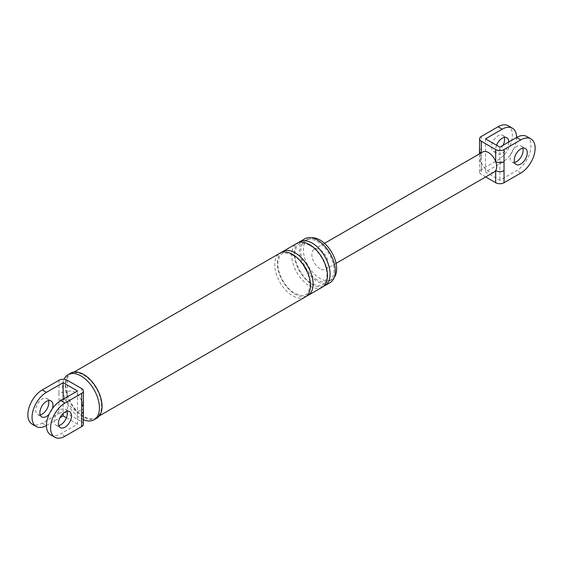 <?xml version="1.0" encoding="UTF-8"?>
<svg xmlns="http://www.w3.org/2000/svg" width="563" height="563" viewBox="0 0 563 563"><rect width="100%" height="100%" fill="white"/><g stroke="black" fill="none" stroke-linecap="round" stroke-linejoin="round"><path stroke-width="0.42" stroke-dasharray="2.81 2.11" d="M83.415 411.187A5.912 3.413 -0 0 0 81.684 408.773A11.084 6.397 60 0 1 74.499 410.061A11.084 6.397 60 0 1 67.314 400.483A5.912 3.413 -0 0 0 58.96 400.483L58.96 413.453L42.239 423.102A20.317 11.732 -60 0 1 32.084 424.108M83.415 403.952A5.912 3.413 -0 0 0 81.684 401.546A11.084 6.397 60 0 1 82.332 405.536A11.084 6.397 60 0 1 81.684 408.773L81.684 421.75L67.314 413.453L67.314 400.483A11.084 6.397 60 0 1 66.659 396.486A11.084 6.397 60 0 1 67.314 393.248A5.912 3.413 0 0 0 58.96 393.248L58.96 400.483M40.212 414.854A9.233 5.334 -60 0 1 37.622 414.516A9.233 5.334 -60 0 1 36.208 407.112A9.233 5.334 -60 0 1 42.239 398.977A9.233 5.334 -60 0 1 46.856 398.52A9.233 5.334 -60 0 1 48.446 400.589M67.314 380.278L67.314 393.248A11.084 6.397 60 0 1 74.499 391.961A11.084 6.397 60 0 1 81.684 401.546L81.684 388.569M42.239 423.102L46.419 425.515L59.945 417.704M63.133 399.28L63.133 413.453M52.345 408.668A9.233 5.334 -60 0 1 49.157 414.192M58.96 413.453A5.912 3.413 180 0 1 67.314 413.453M81.684 421.75A5.912 3.413 180 0 1 83.415 424.157M50.628 434.819A20.317 11.732 120 0 0 60.783 433.813L77.504 424.157L77.504 390.982M66.99 411.3A9.233 5.334 120 0 0 65.399 409.224A9.233 5.334 120 0 0 60.783 409.681A9.233 5.334 120 0 0 54.752 417.823A9.233 5.334 120 0 0 56.166 425.22A9.233 5.334 120 0 0 58.756 425.558M66.427 417.767L77.504 424.157M334.26 277.453A23.547 13.596 60 0 1 331.804 279.649A23.547 13.596 60 0 1 320.03 278.481A23.547 13.596 60 0 1 304.646 257.734A23.547 13.596 60 0 1 308.25 238.86A23.547 13.596 60 0 1 311.388 237.832M330.066 282.675A25.307 14.61 60 0 1 317.412 281.423A25.307 14.61 60 0 1 300.888 259.128A25.307 14.61 60 0 1 304.766 238.853M317.412 279.994A23.547 13.596 60 0 1 302.028 259.24A23.547 13.596 60 0 1 305.639 240.373A23.547 13.596 60 0 1 317.412 241.534A23.547 13.596 60 0 1 332.796 262.288A23.547 13.596 60 0 1 329.186 281.155A23.547 13.596 60 0 1 317.412 279.994M96.66 418.288A26.039 15.032 60 0 1 83.641 417A26.039 15.032 60 0 1 66.624 394.051A26.039 15.032 60 0 1 70.621 373.178M83.641 416.395A25.307 14.61 60 0 1 67.11 394.093A25.307 14.61 60 0 1 70.987 373.818A25.307 14.61 60 0 1 83.641 375.071A25.307 14.61 60 0 1 100.172 397.372A25.307 14.61 60 0 1 96.294 417.647A25.307 14.61 60 0 1 83.641 416.395M323.472 286.328A25.307 14.61 60 0 1 312.191 284.442A25.307 14.61 60 0 1 296.039 263.336A25.307 14.61 60 0 1 298.299 242.737M322.233 287.2A25.307 14.61 60 0 1 309.58 285.948A25.307 14.61 60 0 1 293.049 263.653A25.307 14.61 60 0 1 296.926 243.378M306.49 296.131A25.307 14.61 60 0 1 295.216 294.245A25.307 14.61 60 0 1 279.058 273.139A25.307 14.61 60 0 1 281.324 252.541M305.252 297.004A25.307 14.61 60 0 1 292.598 295.751A25.307 14.61 60 0 1 276.074 273.456A25.307 14.61 60 0 1 279.952 253.174M83.415 419.702A26.039 15.032 60 0 1 81.03 418.506A26.039 15.032 60 0 1 62.613 386.612A26.039 15.032 60 0 1 63.999 379.314M485.679 176.951L481.316 174.431A5.912 3.413 180 0 1 479.585 172.018A5.912 3.413 180 0 1 481.316 169.604L498.037 159.955A20.317 11.732 -60 0 0 511.31 142.052A20.317 11.732 -60 0 0 508.192 125.767M503.055 145.296A9.233 5.334 -60 0 1 498.037 150.905A9.233 5.334 -60 0 1 493.42 151.363A9.233 5.334 -60 0 1 492.006 143.959A9.233 5.334 -60 0 1 498.037 135.824A9.233 5.334 -60 0 1 502.653 135.366A9.233 5.334 -60 0 1 504.244 137.442M481.316 169.604L481.316 157.492A5.912 3.413 -0 0 0 479.585 159.906L479.585 159.906A5.912 3.413 -0 0 0 481.316 162.32A11.541 6.665 60 0 1 481.316 153.368A11.541 6.665 60 0 1 482.73 151.989M481.316 157.492L481.316 148.541A5.912 3.413 -0 0 0 479.585 150.954M480.865 153.073A5.912 3.413 -0 0 0 481.316 153.368L481.316 152.805M526.736 136.478A20.317 11.732 -60 0 1 529.853 152.756A20.317 11.732 -60 0 1 516.581 170.659L499.867 180.315L485.496 172.018L502.217 162.369A20.317 11.732 120 0 0 516.581 137.485M485.496 138.843L485.496 172.018M496.573 145.233A9.233 5.334 120 0 0 497.601 153.776A9.233 5.334 120 0 0 502.217 153.319A9.233 5.334 120 0 0 508.748 142.01M494.272 171.982A11.541 6.665 60 0 1 488.501 171.412A11.541 6.665 60 0 1 481.316 162.32L481.316 174.431M499.867 147.133L499.867 180.315M320.03 268.685A11.541 6.665 60 0 1 312.486 258.508A11.541 6.665 60 0 1 314.253 249.261A11.541 6.665 60 0 1 320.03 249.831A11.541 6.665 60 0 1 327.567 260A11.541 6.665 60 0 1 325.801 269.255A11.541 6.665 60 0 1 320.03 268.685M514.554 162.411A9.233 5.334 -60 0 1 511.964 162.067A9.233 5.334 -60 0 1 510.55 154.67A9.233 5.334 -60 0 1 516.581 146.528A9.233 5.334 -60 0 1 521.197 146.077A9.233 5.334 -60 0 1 522.788 148.146M58.96 380.278L58.96 393.248M64.963 436.226L60.783 433.813M481.316 148.541L481.316 136.429M520.761 173.073L516.581 170.659M502.217 162.369L498.037 159.955M37.622 414.516L41.803 416.923M46.856 398.52L51.036 400.933M56.166 425.22L60.347 427.634M65.399 409.224L69.58 411.637M331.804 279.649L329.186 281.155M308.25 238.86L305.639 240.373M309.96 245.475C319.566 250.598 328.208 266.742 326.836 276.827C325.639 282.049 324.218 284.73 322.571 284.871C321.98 286.504 318.391 286.081 311.811 283.597C302.218 278.474 293.583 262.372 294.928 252.287C296.075 247.115 297.475 244.433 299.129 244.236C299.713 242.562 303.323 242.97 309.96 245.475M292.985 255.278C302.591 260.402 311.233 276.546 309.861 286.623C308.665 291.852 307.243 294.533 305.596 294.674C305.005 296.307 301.416 295.885 294.829 293.4C285.244 288.277 276.602 272.175 277.953 262.091C279.1 256.918 280.501 254.237 282.147 254.04C282.732 252.365 286.342 252.773 292.985 255.278M99.369 415.867L96.294 417.647M74.07 372.044L70.987 373.818M479.585 172.018L479.5 153.854M511.964 162.067L516.144 164.48M521.197 146.077L525.378 148.484M336.062 263.329L325.801 269.255M324.52 243.336L314.253 249.261M493.42 151.363L497.601 153.776M502.653 135.366L506.834 137.78"/><path stroke-width="0.84" d="M83.415 411.187L83.415 424.157A5.912 3.413 180 0 1 81.684 426.571L81.684 413.601A5.912 3.413 -0 0 0 83.415 411.187L83.415 390.982A5.912 3.413 0 0 0 81.684 388.569L67.314 380.278A5.912 3.413 0 0 0 58.96 380.278L42.239 389.927L46.419 392.341L63.133 382.685L63.133 399.28M81.684 413.601L81.684 406.366A5.912 3.413 -0 0 0 83.415 403.952M46.419 425.515A20.317 11.732 -60 0 1 36.264 426.522L32.084 424.108A20.317 11.732 -60 0 1 28.966 407.83A20.317 11.732 -60 0 1 42.239 389.927M48.446 400.589A9.233 5.334 -60 0 1 42.239 414.058A9.233 5.334 -60 0 1 40.212 414.854M36.264 426.522A20.317 11.732 -60 0 1 33.147 410.244A20.317 11.732 -60 0 1 46.419 392.341M59.945 417.704L63.133 415.867L66.427 417.767M63.133 413.453L63.133 415.867M49.157 414.192A9.233 5.334 -60 0 1 46.419 416.472A9.233 5.334 -60 0 1 41.803 416.923A9.233 5.334 -60 0 1 40.388 409.526A9.233 5.334 -60 0 1 46.419 401.391A9.233 5.334 -60 0 1 51.036 400.933A9.233 5.334 -60 0 1 52.345 408.668M81.684 426.571L64.963 436.226A20.317 11.732 -60 0 1 54.808 437.233A20.317 11.732 -60 0 1 51.69 420.948A20.317 11.732 -60 0 1 64.963 403.045L81.684 393.396A5.912 3.413 0 0 0 83.415 390.982M63.133 382.685L77.504 390.982L60.783 400.631A20.317 11.732 120 0 0 47.51 418.534A20.317 11.732 120 0 0 50.628 434.819L54.808 437.233M58.756 425.558A9.233 5.334 120 0 0 60.783 424.762A9.233 5.334 120 0 0 66.99 411.3M311.388 237.832A23.547 13.596 60 0 1 320.03 240.028A23.547 13.596 60 0 1 334.542 258.206A23.547 13.596 60 0 1 334.26 277.453M298.299 242.737A25.307 14.61 60 0 1 299.537 241.865L304.766 238.853A25.307 14.61 60 0 1 317.412 240.105A25.307 14.61 60 0 1 333.943 262.4A25.307 14.61 60 0 1 330.066 282.675L324.844 285.694A25.307 14.61 60 0 1 323.472 286.328M63.999 379.314A26.039 15.032 60 0 1 68.01 374.691L70.621 373.178A26.039 15.032 60 0 1 83.641 374.472A26.039 15.032 60 0 1 100.65 397.422A26.039 15.032 60 0 1 96.66 418.288L94.049 419.794A26.039 15.032 60 0 1 83.415 419.702M64.963 412.095A9.233 5.334 -60 0 1 69.58 411.637A9.233 5.334 -60 0 1 70.994 419.041A9.233 5.334 -60 0 1 64.963 427.176A9.233 5.334 -60 0 1 60.347 427.634A9.233 5.334 -60 0 1 58.932 420.23A9.233 5.334 -60 0 1 64.963 412.095M299.537 241.865A25.307 14.61 60 0 1 312.191 243.117A25.307 14.61 60 0 1 328.722 265.419A25.307 14.61 60 0 1 324.844 285.694M281.324 252.541A25.307 14.61 60 0 1 282.563 251.668L296.926 243.378A25.307 14.61 60 0 1 309.58 244.631A25.307 14.61 60 0 1 326.111 266.925A25.307 14.61 60 0 1 322.233 287.2L307.862 295.498A25.307 14.61 60 0 1 306.49 296.131M282.563 251.668A25.307 14.61 60 0 1 295.216 252.921A25.307 14.61 60 0 1 311.74 275.223A25.307 14.61 60 0 1 307.862 295.498M74.07 372.044L279.952 253.174A25.307 14.61 60 0 1 292.598 254.434A25.307 14.61 60 0 1 309.129 276.729A25.307 14.61 60 0 1 305.252 297.004L99.369 415.867M68.01 374.691A26.039 15.032 60 0 1 81.03 375.978A26.039 15.032 60 0 1 99.44 407.872A26.039 15.032 60 0 1 94.049 419.794M479.5 153.854L479.585 138.843A5.912 3.413 0 0 1 481.316 136.429L498.037 126.774A20.317 11.732 -60 0 1 508.192 125.767L512.372 128.181A20.317 11.732 120 0 0 502.217 129.187L485.496 138.843L499.867 147.133L516.581 137.485A20.317 11.732 -60 0 1 526.736 136.478L530.916 138.892A20.317 11.732 -60 0 1 534.034 155.17A20.317 11.732 -60 0 1 520.761 173.073L504.04 182.722A5.912 3.413 180 0 1 495.686 182.722L485.679 176.951M504.244 137.442A9.233 5.334 -60 0 1 503.055 145.296M479.585 150.954A5.912 3.413 -0 0 0 480.865 153.073M530.916 138.892A20.317 11.732 -60 0 0 520.761 139.898L504.04 149.547L504.04 182.722M520.761 148.942A9.233 5.334 -60 0 1 525.378 148.484A9.233 5.334 -60 0 1 526.792 155.888A9.233 5.334 -60 0 1 520.761 164.023A9.233 5.334 -60 0 1 516.144 164.48A9.233 5.334 -60 0 1 514.73 157.084A9.233 5.334 -60 0 1 520.761 148.942M324.52 243.336L482.73 151.989A11.541 6.665 60 0 1 488.501 152.566A11.541 6.665 60 0 1 495.686 161.658A11.541 6.665 60 0 1 495.686 170.61A5.912 3.413 -0 0 0 504.04 170.61M479.585 138.843A5.912 3.413 0 0 0 481.316 141.25L495.686 149.547L495.686 161.658A5.912 3.413 -0 0 0 504.04 161.658M520.761 139.898L516.581 137.485A20.317 11.732 120 0 0 512.372 128.181M508.748 142.01A9.233 5.334 120 0 0 506.834 137.78A9.233 5.334 120 0 0 502.217 138.238A9.233 5.334 120 0 0 496.573 145.233M495.686 182.722L495.686 170.61A11.541 6.665 60 0 1 494.272 171.982L336.062 263.329M495.686 149.547A5.912 3.413 0 0 0 504.04 149.547M522.788 148.146A9.233 5.334 -60 0 1 516.581 161.609A9.233 5.334 -60 0 1 514.554 162.411M81.684 406.366L81.684 393.396M64.963 403.045L60.783 400.631M481.316 141.25L481.316 152.805M502.217 129.187L498.037 126.774"/></g></svg>
